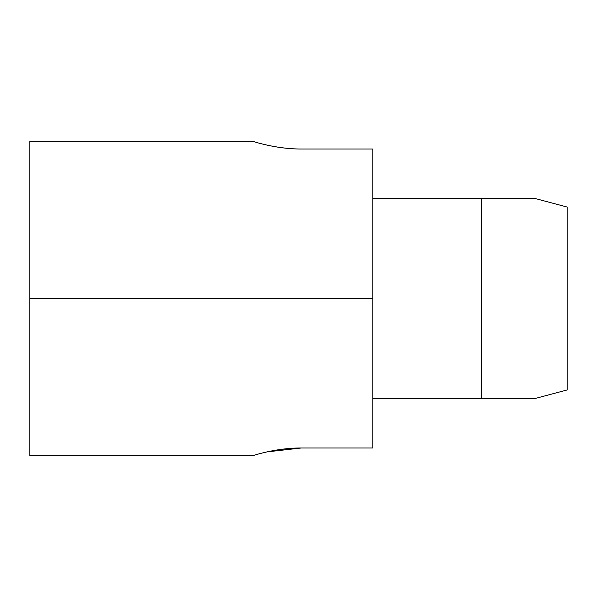 <?xml version="1.0" encoding="UTF-8"?>
<svg xmlns="http://www.w3.org/2000/svg" width="597" height="597" viewBox="0 0 597 597"><rect width="100%" height="100%" fill="white"/><g stroke="black" fill="none" stroke-linecap="round" stroke-linejoin="round"><path stroke-width="0.9" d="M372.804 149.011L372.804 447.989L372.804 149.011L301.358 149.011C275.195 149.093 252.232 141.079 252.77 141.31C252.3 141.064 275.165 149.153 301.358 149.011L372.804 149.011M29.85 298.5L29.85 455.69L29.85 141.31L29.85 298.5L372.804 298.5L29.85 298.5L29.85 455.69L29.85 298.5M301.358 447.989C275.195 447.907 252.232 455.921 252.77 455.69C252.3 455.936 275.165 447.847 301.358 447.989L372.804 447.989L301.358 447.989C275.165 447.847 252.3 455.936 252.77 455.69C252.232 455.921 275.195 447.907 301.358 447.989L266.963 451.899M567.15 389.953L534.994 398.527L567.15 389.953L567.15 207.047L534.994 198.473L372.804 198.473L534.994 198.473L567.15 207.047L567.15 389.953M372.804 398.527L534.994 398.527L372.804 398.527M481.413 398.512L481.413 198.488L481.413 398.512M301.358 149.011C275.165 149.153 252.3 141.064 252.77 141.31C252.232 141.079 275.195 149.093 301.358 149.011M29.85 455.69L252.77 455.69M29.85 141.31L252.77 141.31"/></g></svg>
